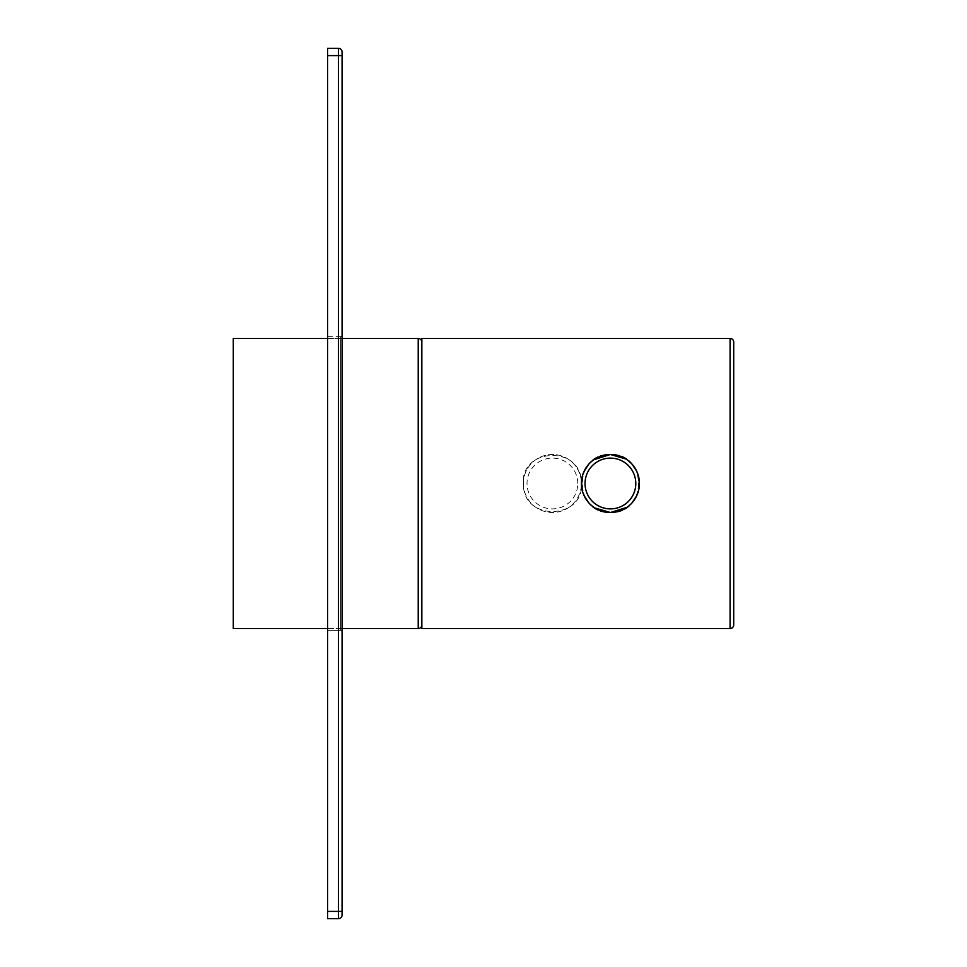 <?xml version="1.0" encoding="UTF-8"?>
<svg xmlns="http://www.w3.org/2000/svg" width="967" height="967" viewBox="0 0 967 967"><rect width="100%" height="100%" fill="white"/><g stroke="black" fill="none" stroke-linecap="round" stroke-linejoin="round"><path stroke-width="0.73" stroke-dasharray="4.83 3.63" d="M327.571 630.363L327.571 336.637L327.571 630.363L327.571 336.637L327.571 630.363L327.571 336.637L327.571 630.363L340.626 630.363A1.45 1.45 0 0 1 342.076 631.814L342.076 335.186L342.076 631.814A1.45 1.45 0 0 0 340.626 630.363L340.626 336.637L340.626 630.363L340.626 336.637L340.626 630.363L327.571 630.363L342.076 630.363L342.076 336.637L342.076 630.363M327.571 336.637L340.626 336.637A1.45 1.45 0 0 0 342.076 335.186A1.45 1.45 0 0 1 340.626 336.637L342.076 336.637M327.571 911.398L342.076 911.398L342.076 55.602L338.45 55.602L338.45 48.35L327.571 48.35L327.571 918.65L338.45 918.65L338.45 55.602L327.571 55.602M733.711 624.924L733.711 342.076M626.979 507.324L632.345 502.489M636.806 495.551L639.139 487.598M639.139 479.366L636.782 471.388M632.309 464.462L626.024 459.047M593.798 459.724L588.492 464.511M584.032 471.449L581.699 479.402M581.699 487.622L584.056 495.6M588.528 502.538L594.814 507.953M730.085 628.55L421.854 628.55L421.854 338.45L421.854 628.55L421.854 338.45L730.085 338.45L730.085 628.55L730.085 338.45L730.085 628.55L730.085 338.45L421.854 338.45L421.854 628.55L730.085 628.55L730.085 338.45M421.854 342.076L421.854 624.924L421.854 342.076M327.571 628.55L342.076 628.55M418.228 628.55L233.289 628.55L233.289 338.45L233.289 628.55L233.289 338.45L418.228 338.45L418.228 628.55L418.228 338.45L418.228 628.55L418.228 338.45L233.289 338.45L233.289 628.55L418.228 628.55L418.228 338.45M327.571 338.45L342.076 338.45M610.419 454.49A29.01 29.01 0 0 1 639.429 483.5A29.01 29.01 0 0 1 610.419 512.51A29.01 29.01 0 0 1 581.409 483.5A29.01 29.01 0 0 1 610.419 454.49C647.745 452.556 647.854 514.384 610.419 512.51C573.093 514.444 572.984 452.616 610.419 454.49A29.01 29.01 0 0 1 639.429 483.5A29.01 29.01 0 0 1 610.419 512.51A29.01 29.01 0 0 1 581.409 483.5A29.01 29.01 0 0 1 610.419 454.49C647.745 452.556 647.854 514.384 610.419 512.51C573.093 514.444 572.984 452.616 610.419 454.49M421.854 628.55L421.854 338.45M523.389 483.5A29.01 29.01 0 0 1 552.205 454.49A29.01 29.01 0 0 1 581.409 483.113A29.01 29.01 0 0 0 552.205 454.49A29.01 29.01 0 0 0 523.389 483.5C522.398 522.204 584.37 519.484 581.409 483.5C582.436 444.796 520.379 447.54 523.389 483.5A29.01 29.01 0 0 0 552.205 512.51A29.01 29.01 0 0 0 581.409 483.887M233.289 628.55L233.289 338.45M610.419 458.116A25.384 25.384 0 0 1 635.803 483.5A25.384 25.384 0 0 1 610.419 508.884A25.384 25.384 0 0 1 585.035 483.5A25.384 25.384 0 0 1 610.419 458.116A25.384 25.384 0 0 1 635.803 483.5A25.384 25.384 0 0 1 610.419 508.884A25.384 25.384 0 0 1 585.035 483.5A25.384 25.384 0 0 1 610.419 458.116M577.783 483.5A25.384 25.384 0 0 0 552.399 458.116A25.384 25.384 0 0 0 527.015 483.5A25.384 25.384 0 0 0 552.399 508.884A25.384 25.384 0 0 0 577.783 483.5"/><path stroke-width="1.45" d="M342.076 911.398L342.076 915.024L342.076 911.398L327.571 911.398L327.571 918.65L338.45 918.65A3.626 3.626 0 0 0 342.076 915.024A3.626 3.626 0 0 1 338.45 918.65L338.45 55.602L327.571 55.602L327.571 48.35L338.45 48.35L338.45 55.602L342.076 55.602L342.076 911.398M342.076 51.976L342.076 55.602L342.076 51.976A3.626 3.626 0 0 0 338.45 48.35A3.626 3.626 0 0 1 342.076 51.976A3.626 3.626 0 0 0 338.45 48.35M327.571 55.602L327.571 911.398M730.085 338.45A3.626 3.626 0 0 1 733.711 342.076L733.711 624.924L733.711 342.076A3.626 3.626 0 0 0 730.085 338.45A3.626 3.626 0 0 1 733.711 342.076L733.711 624.924A3.626 3.626 0 0 1 730.085 628.55L421.854 628.55L421.854 338.45L730.085 338.45L730.085 628.55A3.626 3.626 0 0 0 733.711 624.924A3.626 3.626 0 0 1 730.085 628.55M594.814 507.953L610.419 512.51L626.979 507.324M632.345 502.489L636.806 495.551M639.139 487.598L639.139 479.366M636.782 471.388L632.309 464.462M626.024 459.047L610.419 454.49L593.798 459.724M588.492 464.511L584.032 471.449M581.699 479.402L581.699 487.622M584.056 495.6L588.528 502.538M610.419 454.49A29.01 29.01 0 0 0 581.409 483.5A29.01 29.01 0 0 0 610.419 512.51A29.01 29.01 0 0 0 639.429 483.5A29.01 29.01 0 0 0 610.419 454.49A29.01 29.01 0 0 0 581.409 483.5A29.01 29.01 0 0 0 610.419 512.51M342.076 338.45L418.228 338.45A3.626 3.626 0 0 1 421.854 342.076A3.626 3.626 0 0 0 418.228 338.45L418.228 628.55A3.626 3.626 0 0 0 421.854 624.924A3.626 3.626 0 0 1 418.228 628.55L342.076 628.55M327.571 338.45L233.289 338.45L233.289 628.55L327.571 628.55M421.854 342.076A3.626 3.626 0 0 0 418.228 338.45M421.854 624.924A3.626 3.626 0 0 1 418.228 628.55M581.409 483.5A29.01 29.01 0 0 0 581.409 483.113A29.01 29.01 0 0 1 581.409 483.887M342.076 915.024A3.626 3.626 0 0 1 338.45 918.65M610.419 458.116A25.384 25.384 0 0 0 585.035 483.5A25.384 25.384 0 0 0 610.419 508.884A25.384 25.384 0 0 0 635.803 483.5A25.384 25.384 0 0 0 610.419 458.116"/></g></svg>

